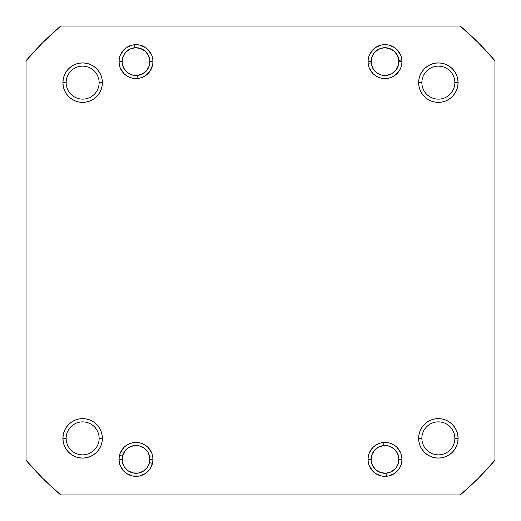 <?xml version="1.0" encoding="UTF-8"?>
<svg xmlns="http://www.w3.org/2000/svg" width="521" height="521" viewBox="0 0 521 521"><rect width="100%" height="100%" fill="white"/><g stroke="black" fill="none" stroke-linecap="round" stroke-linejoin="round"><path stroke-width="0.78" d="M458.083 438.356L457.705 442.205L458.083 438.356A19.726 19.726 0 0 1 438.356 458.083A19.726 19.726 0 0 1 418.63 438.356L421.867 438.356A16.49 16.49 0 0 0 438.356 454.853A16.49 16.49 0 0 0 454.853 438.356A16.49 16.49 0 0 0 438.356 421.867A16.49 16.49 0 0 0 421.867 438.356L418.63 438.356A19.726 19.726 0 0 1 438.356 418.63A19.726 19.726 0 0 1 458.083 438.356L454.853 438.356A16.49 16.49 0 0 1 438.356 454.853A16.49 16.49 0 0 1 421.867 438.356A16.49 16.49 0 0 1 438.356 421.867A16.49 16.49 0 0 1 454.853 438.356L458.083 438.356L457.705 434.507L456.585 430.808L454.761 427.402L452.306 424.413L449.317 421.958L445.904 420.134L442.205 419.014L438.356 418.63L434.507 419.014L430.808 420.134L427.402 421.958L424.413 424.413L421.958 427.402L420.134 430.808L419.014 434.507L418.63 438.356L419.014 442.205L420.134 445.904L421.958 449.317L424.413 452.306L427.402 454.761L430.808 456.585L434.507 457.705L438.356 458.083L442.205 457.705L445.904 456.585L449.317 454.761L452.306 452.306L454.761 449.317L456.585 445.904L457.705 442.205L458.083 438.356L457.705 442.205L456.585 445.904L454.761 449.317L452.306 452.306L449.317 454.761L445.904 456.585L442.205 457.705L438.356 458.083M401.652 456.064L401.978 459.379L398.904 459.379L401.978 459.379L401.652 456.064L400.688 452.879L397.009 447.376L394.436 445.26L391.499 443.69L388.314 442.726L381.691 442.726L378.507 443.69L375.569 445.26L372.997 447.376L369.317 452.879L368.347 456.064L368.021 459.379A16.978 16.978 0 0 1 384.999 442.401A16.978 16.978 0 0 1 401.978 459.379L401.652 462.694L401.978 459.379A16.978 16.978 0 0 1 384.999 476.357A16.978 16.978 0 0 1 368.021 459.379L368.347 462.694L369.317 465.878L372.997 471.381L375.569 473.491L381.691 476.031L388.314 476.031L394.436 473.491L397.009 471.381L399.119 468.809L400.688 465.878L401.652 462.694M368.347 462.694L368.021 459.379L371.095 459.379L368.021 459.379L368.347 456.064M152.653 456.064L152.979 459.379L149.905 459.379L152.979 459.379L152.653 456.064L151.683 452.879L148.003 447.376L145.431 445.26L142.494 443.69L139.309 442.726L132.686 442.726L129.501 443.69L126.564 445.26L123.991 447.376L120.312 452.879L119.348 456.064L119.022 459.379A16.978 16.978 0 0 1 136.001 442.401A16.978 16.978 0 0 1 152.979 459.379L152.653 462.694L152.979 459.379A16.978 16.978 0 0 1 136.001 476.357A16.978 16.978 0 0 1 119.022 459.379L119.348 462.694L120.312 465.878L123.991 471.381L126.564 473.491L132.686 476.031L139.309 476.031L145.431 473.491L148.003 471.381L150.113 468.809L152.653 462.694M119.348 462.694L119.022 459.379L122.096 459.379L119.022 459.379L119.348 456.064M99.133 438.356A16.49 16.49 0 0 0 82.644 421.867A16.49 16.49 0 0 0 66.147 438.356L62.917 438.356A19.726 19.726 0 0 1 82.644 418.63A19.726 19.726 0 0 1 102.37 438.356L99.133 438.356A16.49 16.49 0 0 1 82.644 454.853A16.49 16.49 0 0 1 66.147 438.356A16.49 16.49 0 0 1 82.644 421.867A16.49 16.49 0 0 1 99.133 438.356L102.37 438.356L101.986 434.507L100.866 430.808L99.042 427.402L96.587 424.413L93.598 421.958L90.192 420.134L86.493 419.014L82.644 418.63L78.795 419.014L75.096 420.134L71.683 421.958L68.694 424.413L66.239 427.402L64.415 430.808L63.295 434.507L62.917 438.356L63.295 442.205L64.415 445.904L66.239 449.317L68.694 452.306L71.683 454.761L75.096 456.585L78.795 457.705L82.644 458.083L86.493 457.705L90.192 456.585L93.598 454.761L96.587 452.306L99.042 449.317L100.866 445.904L101.986 442.205L102.37 438.356A19.726 19.726 0 0 1 82.644 458.083A19.726 19.726 0 0 1 62.917 438.356L66.147 438.356A16.49 16.49 0 0 0 82.644 454.853A16.49 16.49 0 0 0 99.133 438.356M62.917 82.644L63.295 78.795L62.917 82.644L66.147 82.644A16.49 16.49 0 0 0 82.644 99.133A16.49 16.49 0 0 0 99.133 82.644A16.49 16.49 0 0 0 82.644 66.147A16.49 16.49 0 0 0 66.147 82.644L62.917 82.644A19.726 19.726 0 0 1 82.644 62.917A19.726 19.726 0 0 1 102.37 82.644L99.133 82.644A16.49 16.49 0 0 1 82.644 99.133A16.49 16.49 0 0 1 66.147 82.644A16.49 16.49 0 0 1 82.644 66.147A16.49 16.49 0 0 1 99.133 82.644L102.37 82.644L101.986 78.795L100.866 75.096L99.042 71.683L96.587 68.694L93.598 66.239L90.192 64.415L86.493 63.295L82.644 62.917L78.795 63.295L75.096 64.415L71.683 66.239L68.694 68.694L66.239 71.683L64.415 75.096L63.295 78.795L62.917 82.644L63.295 86.493L64.415 90.192L66.239 93.598L68.694 96.587L71.683 99.042L75.096 100.866L78.795 101.986L82.644 102.37L86.493 101.986L90.192 100.866L93.598 99.042L96.587 96.587L99.042 93.598L100.866 90.192L101.986 86.493L102.37 82.644A19.726 19.726 0 0 1 82.644 102.37A19.726 19.726 0 0 1 62.917 82.644L63.295 78.795L64.415 75.096L66.239 71.683L68.694 68.694L71.683 66.239L75.096 64.415L78.795 63.295L82.644 62.917M152.653 58.306L152.979 61.621L149.905 61.621L152.979 61.621L152.653 58.306L151.683 55.122L148.003 49.619L145.431 47.509L139.309 44.969L132.686 44.969L126.564 47.509L123.991 49.619L120.312 55.122L119.348 58.306L119.022 61.621A16.978 16.978 0 0 1 136.001 44.643A16.978 16.978 0 0 1 152.979 61.621L152.653 64.936L152.979 61.621A16.978 16.978 0 0 1 136.001 78.599A16.978 16.978 0 0 1 119.022 61.621L119.348 64.936L120.312 68.121L123.991 73.624L126.564 75.74L129.501 77.31L132.686 78.274L139.309 78.274L142.494 77.31L145.431 75.74L150.113 71.051L152.653 64.936M119.348 64.936L119.022 61.621L122.096 61.621L119.022 61.621L119.348 58.306M401.652 58.306L401.978 61.621L398.904 61.621L401.978 61.621L401.652 58.306L400.688 55.122L397.009 49.619L394.436 47.509L388.314 44.969L381.691 44.969L375.569 47.509L372.997 49.619L369.317 55.122L368.347 58.306L368.021 61.621A16.978 16.978 0 0 1 384.999 44.643A16.978 16.978 0 0 1 401.978 61.621L401.652 64.936L401.978 61.621A16.978 16.978 0 0 1 384.999 78.599A16.978 16.978 0 0 1 368.021 61.621L368.347 64.936L369.317 68.121L372.997 73.624L375.569 75.74L378.507 77.31L381.691 78.274L388.314 78.274L391.499 77.31L394.436 75.74L399.119 71.051L400.688 68.121L401.652 64.936M368.347 64.936L368.021 61.621L371.095 61.621L368.021 61.621L368.347 58.306M454.853 82.644A16.49 16.49 0 0 0 438.356 66.147A16.49 16.49 0 0 0 421.867 82.644L418.63 82.644A19.726 19.726 0 0 1 438.356 62.917A19.726 19.726 0 0 1 458.083 82.644L454.853 82.644A16.49 16.49 0 0 1 438.356 99.133A16.49 16.49 0 0 1 421.867 82.644A16.49 16.49 0 0 1 438.356 66.147A16.49 16.49 0 0 1 454.853 82.644L458.083 82.644L457.705 78.795L456.585 75.096L454.761 71.683L452.306 68.694L449.317 66.239L445.904 64.415L442.205 63.295L438.356 62.917L434.507 63.295L430.808 64.415L427.402 66.239L424.413 68.694L421.958 71.683L420.134 75.096L419.014 78.795L418.63 82.644L419.014 86.493L420.134 90.192L421.958 93.598L424.413 96.587L427.402 99.042L430.808 100.866L434.507 101.986L438.356 102.37L442.205 101.986L445.904 100.866L449.317 99.042L452.306 96.587L454.761 93.598L456.585 90.192L457.705 86.493L458.083 82.644A19.726 19.726 0 0 1 438.356 102.37A19.726 19.726 0 0 1 418.63 82.644L421.867 82.644A16.49 16.49 0 0 0 438.356 99.133A16.49 16.49 0 0 0 454.853 82.644M460.271 494.95L60.729 494.95L42.696 478.304L26.05 460.271L26.05 60.729L42.696 42.696L60.729 26.05L460.271 26.05L478.304 42.696L494.95 60.729L494.95 460.271L478.304 478.304L460.271 494.95L60.729 494.95A308.022 308.022 0 0 1 26.05 460.271L26.05 60.729A308.022 308.022 0 0 1 60.729 26.05L460.271 26.05A308.022 308.022 0 0 1 494.95 60.729L494.95 460.271A308.022 308.022 0 0 1 460.271 494.95M151.683 68.121L150.113 71.051M148.003 73.624L145.431 75.74L142.494 77.31M126.564 47.509L129.501 45.939M99.042 93.598L96.587 96.587L99.042 93.598L96.587 96.587L93.598 99.042M71.683 99.042L68.694 96.587L71.683 99.042L68.694 96.587L66.239 93.598L64.415 90.192M96.587 68.694L93.598 66.239L90.192 64.415L93.598 66.239L96.587 68.694L99.042 71.683M378.507 77.31L375.569 75.74L372.997 73.624M369.317 55.122L370.887 52.191M375.569 47.509L378.507 45.939M452.306 96.587L454.761 93.598L456.585 90.192L454.761 93.598L452.306 96.587L449.317 99.042M427.402 99.042L424.413 96.587L427.402 99.042L424.413 96.587L421.958 93.598M421.958 71.683L424.413 68.694L421.958 71.683L424.413 68.694L427.402 66.239L430.808 64.415M438.356 62.917L442.205 63.295L438.356 62.917L442.205 63.295L445.904 64.415L449.317 66.239L452.306 68.694L454.761 71.683L456.585 75.096L457.705 78.795L458.083 82.644M99.042 449.317L96.587 452.306L99.042 449.317L96.587 452.306L93.598 454.761L90.192 456.585M82.644 458.083L78.795 457.705L82.644 458.083L78.795 457.705L75.096 456.585L71.683 454.761L68.694 452.306L66.239 449.317L64.415 445.904L63.295 442.205L62.917 438.356M68.694 424.413L66.239 427.402L64.415 430.808L66.239 427.402L68.694 424.413L71.683 421.958M93.598 421.958L96.587 424.413L93.598 421.958L96.587 424.413L99.042 427.402M151.683 465.878L150.113 468.809M145.431 473.491L142.494 475.061M142.494 443.69L145.431 445.26L148.003 447.376M394.436 473.491L391.499 475.061M369.317 452.879L370.887 449.949M372.997 447.376L375.569 445.26L378.507 443.69M424.413 452.306L427.402 454.761L430.808 456.585L427.402 454.761L424.413 452.306L421.958 449.317M421.958 427.402L424.413 424.413L421.958 427.402L424.413 424.413L427.402 421.958M449.317 421.958L452.306 424.413L449.317 421.958L452.306 424.413L454.761 427.402L456.585 430.808M63.295 78.795L64.415 75.096L66.239 71.683L68.694 68.694L71.683 66.239L75.096 64.415L78.795 63.295L75.096 64.415L71.683 66.239L68.694 68.694L66.239 71.683L64.415 75.096L63.295 78.795M442.205 63.295L445.904 64.415L449.317 66.239L452.306 68.694L454.761 71.683L456.585 75.096L457.705 78.795L456.585 75.096L454.761 71.683L452.306 68.694L449.317 66.239L445.904 64.415L442.205 63.295M457.705 442.205L456.585 445.904L454.761 449.317L452.306 452.306L449.317 454.761L445.904 456.585L442.205 457.705L445.904 456.585L449.317 454.761L452.306 452.306L454.761 449.317L456.585 445.904L457.705 442.205M78.795 457.705L75.096 456.585L71.683 454.761L68.694 452.306L66.239 449.317L64.415 445.904L63.295 442.205L64.415 445.904L66.239 449.317L68.694 452.306L71.683 454.761L75.096 456.585L78.795 457.705M383.749 443.26L383.925 445.514A13.904 13.904 0 0 1 398.865 458.304A13.904 13.904 0 0 1 386.074 473.244L386.25 475.497L386.074 473.244L391.297 471.779L395.563 468.425L398.22 463.69L398.865 458.304L397.399 453.081L394.045 448.815L389.317 446.158L383.925 445.514L378.702 446.979L374.436 450.333L371.779 455.067L371.134 460.453L372.606 465.676L375.96 469.942L380.688 472.599L386.074 473.244A13.904 13.904 0 0 1 371.134 460.453A13.904 13.904 0 0 1 383.925 445.514L383.749 443.26M151.715 463.189L149.514 462.655A13.904 13.904 0 0 1 132.725 472.892A13.904 13.904 0 0 1 122.487 456.103L120.286 455.569L122.487 456.103L122.259 461.528L124.128 466.621L127.801 470.613L132.725 472.892L138.143 473.12L143.242 471.251L147.235 467.578L149.514 462.655L149.735 457.23L147.873 452.137L144.193 448.145L139.27 445.865L133.851 445.637L128.759 447.506L124.766 451.179L122.487 456.103A13.904 13.904 0 0 1 139.27 445.865A13.904 13.904 0 0 1 149.514 462.655L151.715 463.189M401.098 60.091L398.845 60.306A13.904 13.904 0 0 1 386.322 75.467A13.904 13.904 0 0 1 371.16 62.937L368.907 63.152L371.16 62.937L372.717 68.134L376.142 72.341L380.923 74.913L386.322 75.467L391.518 73.904L395.719 70.478L398.291 65.705L398.845 60.306L397.289 55.109L393.856 50.902L389.083 48.329L383.684 47.776L378.487 49.339L374.28 52.764L371.707 57.544L371.16 62.937A13.904 13.904 0 0 1 383.684 47.776A13.904 13.904 0 0 1 398.845 60.306L401.098 60.091M134.75 45.503L134.926 47.756A13.904 13.904 0 0 1 149.866 60.547A13.904 13.904 0 0 1 137.075 75.486L137.251 77.74L137.075 75.486L142.298 74.021L146.564 70.667L149.221 65.933L149.866 60.547L148.394 55.324L145.04 51.058L140.312 48.401L134.926 47.756L129.703 49.221L125.437 52.575L122.78 57.31L122.135 62.696L123.601 67.919L126.955 72.185L131.683 74.842L137.075 75.486A13.904 13.904 0 0 1 122.135 62.696A13.904 13.904 0 0 1 134.926 47.756L134.75 45.503"/></g></svg>
